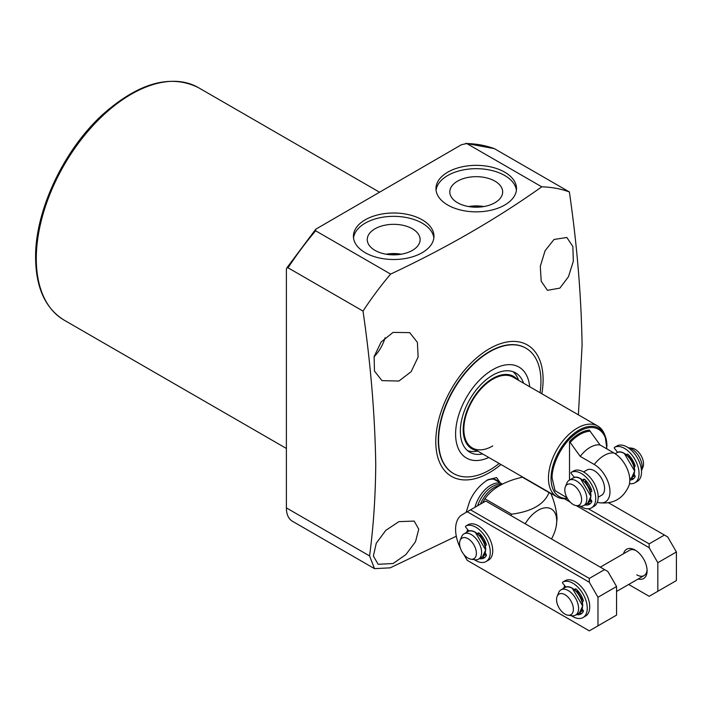 <?xml version="1.0" encoding="UTF-8"?>
<svg xmlns="http://www.w3.org/2000/svg" width="712" height="712" viewBox="0 0 712 712"><rect width="100%" height="100%" fill="white"/><g stroke="black" fill="none" stroke-linecap="round" stroke-linejoin="round"><path stroke-width="1.07" d="M554.025 239.472L566.823 237.488L572.84 246.468L573.338 261.224L568.443 276.772L559.872 288.12L547.439 290.318L541.2 281.204L540.301 266.306L545.089 250.713L554.025 239.472M393.068 332.397L409.685 332.611L417.392 342.339L418.122 356.997L411.189 371.646L398.916 381.045L381.952 380.635L374.459 371.023L374.129 356.561L381.134 341.991L393.068 332.397M500.981 464.518A75.873 43.806 -60 0 1 435.788 441.654A75.873 43.806 -60 0 1 489.438 348.72A75.873 43.806 -60 0 1 543.096 379.701A75.873 43.806 -60 0 1 541.841 393.754M541.761 186.829L466.787 143.539L461.501 144.687L315.772 229.193L315.647 230.795L390.63 274.084C446.219 248.016 496.602 218.931 541.761 186.829A230.546 133.108 -60 0 1 569.369 191.946C577.023 244.545 581.268 295.578 582.096 345.026L578.402 414.865M390.63 274.084A230.546 133.108 120 0 0 363.013 311.082L288.04 267.792A230.546 133.108 -60 0 1 315.647 230.795M456.294 536.216L390.221 567.838L374.512 568.648L369.581 555.93C373.471 526.56 375.518 495.97 375.74 464.171C374.913 414.749 370.676 363.725 363.013 311.082M447.759 205.038A40.273 23.247 180 0 1 435.958 188.6A40.273 23.247 180 0 1 460.824 167.115A40.273 23.247 180 0 1 504.71 172.162A40.273 23.247 180 0 1 516.512 188.6A40.273 23.247 180 0 1 491.645 210.085A40.273 23.247 180 0 1 447.759 205.038M516.405 190.264A40.273 23.247 0 0 0 504.71 175.49A40.273 23.247 0 0 0 462.168 170.15A40.273 23.247 0 0 0 436.064 190.264M365.212 252.698A40.273 23.247 180 0 1 353.419 236.25A40.273 23.247 180 0 1 378.277 214.775A40.273 23.247 180 0 1 422.172 219.812A40.273 23.247 180 0 1 433.964 236.25A40.273 23.247 180 0 1 409.106 257.735A40.273 23.247 180 0 1 365.212 252.698M433.857 237.924A40.273 23.247 0 0 0 422.172 223.15A40.273 23.247 0 0 0 379.63 217.801A40.273 23.247 0 0 0 353.526 237.924M374.067 356.801A27.723 16.002 120 0 0 385.094 337.702M398.916 521.638L414.206 521.086L418.745 529.212L415.505 541.725L405.929 554.55L393.068 563.53L378.143 564.287L373.373 556.019L376.265 543.229L385.797 530.36L398.916 521.638M486.367 480.671A23.932 13.813 -60 0 1 496.869 480.262A23.932 13.813 -60 0 1 499.201 482.282M466.111 512.4L469.528 501.711C473.391 492.464 479.55 485.112 487.996 479.657L496.638 477.601L500.233 482.878M499.201 463.485A72.375 41.786 -60 0 1 489.758 469.956A72.375 41.786 -60 0 1 453.571 473.542L453.25 473.355A72.375 41.786 -60 0 1 438.263 440.221A72.375 41.786 -60 0 1 469.858 367.392A72.375 41.786 -60 0 1 525.625 347.999L525.946 348.186A72.375 41.786 -60 0 1 540.061 392.721M457.54 202.733A26.442 15.263 180 0 1 449.806 192.276A26.442 15.263 180 0 1 465.844 177.902A26.442 15.263 180 0 1 494.929 181.142A26.442 15.263 180 0 1 502.663 192.276A26.442 15.263 180 0 1 486.082 206.097A26.442 15.263 180 0 1 457.54 202.733M483.795 206.56A25.347 14.632 0 0 0 468.674 206.56M375.002 250.384A26.442 15.263 180 0 1 367.258 239.926A26.442 15.263 180 0 1 383.305 225.553A26.442 15.263 180 0 1 412.39 228.801A26.442 15.263 180 0 1 420.125 239.926A26.442 15.263 180 0 1 403.544 253.757A26.442 15.263 180 0 1 375.002 250.384M401.257 254.22A25.347 14.632 0 0 0 386.135 254.22M475.038 507.247A23.345 13.484 -60 0 1 502.307 484.071L493.95 479.247M480.814 206.97A23.932 13.813 0 0 0 471.656 206.97M398.275 254.62A23.932 13.813 0 0 0 389.108 254.62M477.645 505.743A22.766 13.145 -60 0 1 501.257 484.614M525.216 523.783A26.264 15.166 -60 0 1 545.383 507.789A26.264 15.166 -60 0 1 556.713 520.997A26.264 15.166 -60 0 1 556.294 525.785L557.042 518.808C556.624 510.762 554.595 502.387 550.972 493.692A39.4 22.748 120 0 0 550.029 493.096L523.356 477.699A39.4 22.748 120 0 0 522.377 477.182C504.408 481.33 491.93 488.53 484.943 498.792A39.4 22.748 120 0 0 483.03 502.12L483.475 502.378M550.029 493.096A39.4 22.748 120 0 0 549.05 492.579L522.377 477.182M484.943 498.792L511.617 514.189C531.784 511.536 544.253 504.336 549.05 492.579M511.617 514.189A39.4 22.748 120 0 0 510.842 515.488M556.294 525.785A26.264 15.166 -60 0 1 551.48 538.948M465.853 143.335L494.395 148.657L569.369 191.946M374.512 568.648L292.427 521.255A29.183 16.848 -60 0 1 286.384 507.896L286.384 269.314L286.696 268.05L288.04 267.792M453.571 473.542A72.375 41.786 -60 0 1 442.481 415.541A72.375 41.786 -60 0 1 489.758 351.764A72.375 41.786 -60 0 1 525.946 348.186M492.74 445.943A40.86 23.585 -60 0 1 472.314 447.964A40.86 23.585 -60 0 1 466.048 415.23A40.86 23.585 -60 0 1 492.74 379.22A40.86 23.585 -60 0 1 513.174 377.2L597.777 426.043A40.86 23.585 -60 0 1 604.337 433.946L605.102 435.806A39.507 22.811 -60 0 1 606.936 446.255M488.824 457.496A52.528 30.331 -60 0 1 455.653 431.73A52.528 30.331 -60 0 1 492.74 369.688A52.528 30.331 -60 0 1 529.683 386.732M517.526 379.71A41.777 24.119 120 0 0 492.74 378.473A41.777 24.119 120 0 0 464.42 419.252A41.777 24.119 120 0 0 476.666 450.482M467.49 450.598A45.817 26.451 120 0 0 476.23 451.346L477.797 451.132M518.656 380.368L518.06 378.9A45.817 26.451 120 0 0 513.041 371.708M482.683 453.953A45.817 26.451 -60 0 1 469.831 452.262A45.817 26.451 -60 0 1 462.809 415.55A45.817 26.451 -60 0 1 492.74 375.171A45.817 26.451 -60 0 1 515.648 372.901A45.817 26.451 -60 0 1 523.543 383.19M567.428 498.489L567.037 498.542A40.86 23.585 -60 0 1 556.918 496.816A40.86 23.585 -60 0 1 548.462 478.108A40.86 23.585 -60 0 1 577.352 428.072A40.86 23.585 -60 0 1 597.777 426.043M583.6 471.949L586.973 470A14.596 8.428 60 0 1 594.271 470.721A14.596 8.428 60 0 1 603.803 483.582A14.596 8.428 60 0 1 601.569 495.276L598.187 497.225M569.511 480.084L569.511 441.529C576.106 434.623 582.71 430.805 589.313 430.093L600.038 444.955L614.082 453.055A22.214 12.825 60 0 1 628.981 485.566C623.294 498.605 613.388 504.318 599.264 502.717A22.214 12.825 -120 0 0 609.775 488.672A22.214 12.825 -120 0 0 594.271 464.491L580.227 456.392L569.511 441.529M597.341 502.2A22.214 12.825 -120 0 0 599.264 502.717M580.227 456.392A26.264 15.166 -60 0 1 600.038 444.955M585.602 481.846L590.435 489.767M628.936 456.241L634.267 464.82M633.466 476.025L634.81 475.393M642.144 466.912A14.596 8.428 -120 0 0 631.829 449.041A14.596 8.428 -120 0 0 628.189 447.706L632.131 448.24A11.899 6.871 -120 0 1 635.131 449.334A11.899 6.871 -120 0 1 642.989 467.045L641.485 470.73A14.596 8.428 -120 0 0 642.144 466.912M565.364 486.786L566.886 483.065A14.596 8.428 60 0 1 569.226 480.244A14.596 8.428 60 0 1 576.524 480.965A14.596 8.428 60 0 1 586.839 498.836A14.596 8.428 60 0 1 583.822 505.52A14.596 8.428 60 0 1 580.209 506.134L576.222 505.591A11.899 6.871 60 0 1 573.222 504.497A11.899 6.871 60 0 1 565.364 486.786A11.899 6.871 60 0 1 573.222 485.077A11.899 6.871 60 0 1 581.49 497.804A11.899 6.871 60 0 1 576.222 505.591M580.654 478.829L590.764 496.095M577.147 591.28L582.22 599.531M557.113 596.398L558.635 592.678A14.596 8.428 60 0 1 560.976 589.856A14.596 8.428 60 0 1 572.217 593.764A14.596 8.428 60 0 1 578.589 608.448A14.596 8.428 60 0 1 575.563 615.124A14.596 8.428 60 0 1 571.95 615.747L567.971 615.204A11.899 6.871 60 0 1 556.553 599.54A11.899 6.871 60 0 1 557.113 596.398A11.899 6.871 60 0 1 566.494 595.73A11.899 6.871 60 0 1 573.383 609.25A11.899 6.871 60 0 1 567.971 615.204M572.395 588.432L582.505 605.707M480.155 535.282L485.237 543.532M460.121 540.399L461.643 536.679A14.596 8.428 60 0 1 463.984 533.858A14.596 8.428 60 0 1 475.233 537.765A14.596 8.428 60 0 1 481.597 552.45A14.596 8.428 60 0 1 478.58 559.134A14.596 8.428 60 0 1 474.966 559.748L470.979 559.205A11.899 6.871 60 0 1 459.569 543.541A11.899 6.871 60 0 1 460.121 540.399A11.899 6.871 60 0 1 469.511 539.732A11.899 6.871 60 0 1 476.39 553.26A11.899 6.871 60 0 1 470.979 559.205M475.411 532.442L485.522 549.708M638.139 578.998A16.928 9.772 -120 0 0 647.101 570.802A16.928 9.772 -120 0 0 635.131 550.073L635.131 550.073A16.928 9.772 -120 0 0 623.543 553.731M635.985 550.598A14.596 8.428 -120 0 0 629.488 550.296L600.314 567.144M576.266 505.6L649.157 547.688L657.826 562.694L657.826 591.289L649.157 596.3L628.669 584.463M564.358 498.729L570.178 502.085M657.826 591.289L676.4 580.565L676.4 551.978L657.826 562.694M649.157 547.688L649.157 543.87L664.429 535.059L667.731 536.964L676.4 551.978M588.352 508.768L649.157 543.87M636.777 574.851A14.596 8.428 -120 0 0 644.075 575.572A14.596 8.428 -120 0 0 647.066 569.796M608.573 502.814L664.429 535.059M564.785 585.745A16.928 9.772 -120 0 0 563.699 588.281M467.793 529.755A16.928 9.772 -120 0 0 466.716 532.282M589.313 582.238L589.313 578.42L470.534 509.845L467.232 511.75L589.313 582.238L597.982 597.252L597.982 625.839L589.313 630.85L467.232 560.362L463.806 554.426M467.232 511.75L462.239 514.634A32.111 18.539 60 0 0 460.415 548.267M597.982 625.839L616.556 615.124L616.556 586.528L597.982 597.252M589.313 578.42L604.586 569.609L607.888 571.514L616.556 586.528M470.534 509.845L485.807 501.034L604.586 569.609M634.819 482.816L637.293 481.383A20.425 11.793 -120 0 0 637.329 457.852A20.425 11.793 -120 0 0 616.939 445.961A0.819 0.472 -120 0 0 616.93 445.961L614.456 447.394A20.425 11.793 60 0 1 634.855 459.284A20.425 11.793 60 0 1 634.819 482.816A20.425 11.793 60 0 1 629.488 483.635M617.669 452.36L614.581 448.515A0.819 0.472 60 0 1 614.456 447.394L616.939 445.961M633.92 478.402A16.34 9.434 60 0 1 630.921 478.491A2.1 1.21 60 0 1 630.716 478.446M634.864 464.918L633.431 464.687M628.936 457.166L628.936 455.253M634.134 474.628L634.49 474.984A1.397 0.81 60 0 1 635.042 476.871A16.34 9.434 60 0 1 632.772 479.274A16.34 9.434 60 0 1 629.791 480.039M634.045 466.609L635.077 466.333M626.507 454.817A2.1 1.21 60 0 1 626.898 454.265A2.1 1.21 60 0 1 628.438 454.754A16.34 9.434 60 0 1 635.042 465.434A1.397 0.81 60 0 1 634.855 466.618A1.397 0.81 60 0 1 634.49 466.672M565.907 587.142L562.783 583.262A0.819 0.472 60 0 1 562.658 582.14A20.425 11.793 60 0 1 583.057 594.031A20.425 11.793 60 0 1 583.021 617.562A20.425 11.793 60 0 1 571.424 615.675M562.658 582.14A0.819 0.472 60 0 1 562.667 582.14L565.141 580.707A0.819 0.472 -120 0 0 565.132 580.716L562.667 582.14M581.998 601.311L582.692 601.426A1.397 0.81 -120 0 0 583.057 601.364A1.397 0.81 -120 0 0 583.253 600.18A16.34 9.434 -120 0 0 576.649 589.5A2.1 1.21 -120 0 0 575.1 589.011A2.1 1.21 -120 0 0 574.673 589.821M576.444 614.616A2.1 1.21 -120 0 0 576.649 614.67A16.34 9.434 -120 0 0 580.983 614.02A16.34 9.434 -120 0 0 583.253 611.617A1.397 0.81 -120 0 0 582.692 609.73L582.211 609.25M583.021 617.562L585.495 616.129A20.425 11.793 -120 0 0 585.531 592.606A20.425 11.793 -120 0 0 565.141 580.707M577.067 592.179L577.147 589.999M583.075 599.664L581.366 599.397M578.918 613.192A2.1 1.21 -120 0 0 579.123 613.246A16.34 9.434 -120 0 0 582.122 613.148M574.397 477.458L571.247 473.533A0.819 0.472 60 0 1 571.122 472.412A20.425 11.793 60 0 1 591.521 484.302A20.425 11.793 60 0 1 591.485 507.834A20.425 11.793 60 0 1 580.155 506.134M571.122 472.412L573.596 470.979A0.819 0.472 -120 0 0 573.596 470.979A0.819 0.472 -120 0 0 573.596 470.988L571.122 472.412M590.212 491.547L591.156 491.698A1.397 0.81 -120 0 0 591.512 491.636A1.397 0.81 -120 0 0 591.708 490.452A16.34 9.434 -120 0 0 585.104 479.772A2.1 1.21 -120 0 0 583.564 479.283A2.1 1.21 -120 0 0 583.128 480.244L583.128 480.377M584.908 504.888A2.1 1.21 -120 0 0 585.104 504.942A16.34 9.434 -120 0 0 589.438 504.292A16.34 9.434 -120 0 0 591.708 501.889A1.397 0.81 -120 0 0 591.156 500.002L590.542 499.388M591.485 507.834L593.959 506.401A20.425 11.793 -120 0 0 593.995 482.878A20.425 11.793 -120 0 0 573.605 470.979M585.317 482.567L585.602 480.271M591.53 489.936L589.563 489.625M587.382 503.464A2.1 1.21 -120 0 0 587.587 503.517A16.34 9.434 -120 0 0 590.586 503.42M468.914 531.143L465.79 527.263A0.819 0.472 60 0 1 465.675 526.141A20.425 11.793 60 0 1 486.073 538.041A20.425 11.793 60 0 1 486.038 561.563A20.425 11.793 60 0 1 474.441 559.677M465.675 526.141L468.149 524.717A0.819 0.472 -120 0 0 468.149 524.717L465.675 526.141M485.014 545.321L485.709 545.428A1.397 0.81 -120 0 0 486.065 545.365A1.397 0.81 -120 0 0 486.26 544.182A16.34 9.434 -120 0 0 479.657 533.502A2.1 1.21 -120 0 0 478.117 533.021A2.1 1.21 -120 0 0 477.69 533.822M479.461 558.626A2.1 1.21 -120 0 0 479.657 558.68A16.34 9.434 -120 0 0 483.991 558.03A16.34 9.434 -120 0 0 486.26 555.618A1.397 0.81 -120 0 0 485.709 553.731L485.219 553.251M486.038 561.563L488.512 560.139A20.425 11.793 -120 0 0 488.548 536.608A20.425 11.793 -120 0 0 468.158 524.717M480.075 536.181L480.155 534.009M486.082 543.665L484.382 543.398M481.935 557.193A2.1 1.21 -120 0 0 482.131 557.247A16.34 9.434 -120 0 0 485.139 557.149M36.285 258.652A134.239 77.501 120 0 0 64.089 320.106C45.399 308.536 35.903 287.737 35.6 257.7C34.977 210.485 64.32 148.639 103.979 113.386C139.321 82.61 170.773 74.012 198.328 87.594A134.239 77.501 120 0 0 94.883 123.559A134.239 77.501 120 0 0 36.285 258.652M480.413 504.141A22.766 13.145 -60 0 1 494.012 487.658A22.766 13.145 -60 0 1 499.432 485.611M466.787 143.539A230.546 133.108 -60 0 1 494.395 148.657M286.384 507.896L369.581 555.93M567.019 497.759L555.022 490.657L552.192 478.339C551.097 469.778 559.267 443.247 579.417 431.187C599.557 419.982 607.728 437.079 606.633 446.905L606.588 448.729M567.393 498.427A39.507 22.811 -60 0 1 551.061 478.508A39.507 22.811 -60 0 1 578.998 430.119A39.507 22.811 -60 0 1 605.102 435.806L606.9 448.907M589.732 431.232A34.683 20.025 120 0 0 569.92 442.668M594.271 464.491A26.264 15.166 -60 0 1 614.082 453.055M616.895 452.725C622.849 448.355 635.193 461.127 634.677 471.077L631.491 478.001A14.596 8.428 -120 0 0 634.508 471.317A14.596 8.428 -120 0 0 628.144 456.632A14.596 8.428 -120 0 0 616.895 452.725L615.159 453.722M591.458 501.114L591.725 500.954A14.596 8.428 60 0 1 591.458 501.114L589.376 501.8M591.441 500.358L589.661 501.301M590.764 496.576A14.596 8.428 60 0 1 587.738 503.251L590.933 496.335C591.441 486.385 579.096 473.613 573.151 477.983A14.596 8.428 60 0 1 584.392 481.891A14.596 8.428 60 0 1 590.764 496.576M634.508 470.837L624.397 453.571M583.199 610.718L583.262 610.682A14.596 8.428 60 0 1 583.199 610.718L581.117 611.403M583.003 610.113L581.473 610.887M582.505 606.188A14.596 8.428 60 0 1 579.488 612.863L582.683 605.948C583.19 595.989 570.846 583.217 564.892 587.587A14.596 8.428 60 0 1 576.142 591.503A14.596 8.428 60 0 1 582.505 606.188M486.216 554.728L486.278 554.684A14.596 8.428 60 0 1 486.216 554.728L484.133 555.413M486.011 554.123L484.418 554.915M485.522 550.189A14.596 8.428 60 0 1 482.496 556.864L485.691 549.949C486.207 539.999 473.854 527.227 467.909 531.597A14.596 8.428 60 0 1 479.149 535.504A14.596 8.428 60 0 1 485.522 550.189M630.921 478.491L629.764 479.158M627.948 454.372L626.783 455.039M576.15 589.118L574.78 589.91M582.692 601.426L583.288 601.079M576.649 614.67L579.123 613.246M584.614 479.39L583.128 480.244M591.156 491.698L591.743 491.351M585.104 504.942L587.587 503.517M479.167 533.119L477.788 533.911M485.709 545.428L486.296 545.089M479.657 558.68L482.131 557.247M198.328 87.594L379.354 192.107M315.772 229.193L286.696 268.059M64.089 320.106L286.384 448.453M472.314 447.964L556.918 496.816M635.059 475.936L633.119 476.542M569.226 480.244L573.151 477.983M629.755 478.998L631.491 478.001M583.822 505.52L587.738 503.251M560.976 589.856L564.892 587.587M616.556 591.458L644.075 575.572M575.563 615.124L579.488 612.863M463.984 533.858L467.909 531.597M478.58 559.134L482.496 556.864"/></g></svg>
